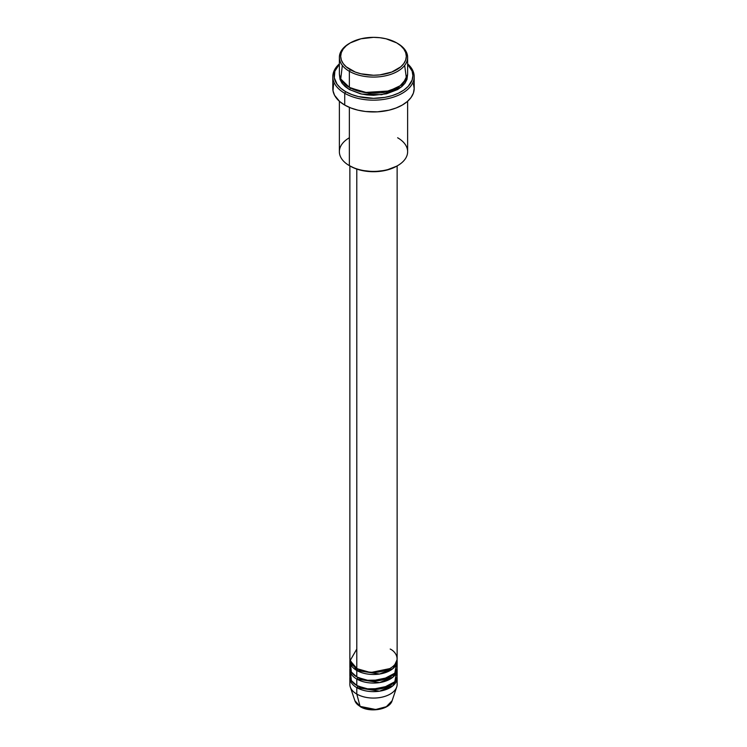 <?xml version="1.0" encoding="UTF-8"?>
<svg xmlns="http://www.w3.org/2000/svg" width="747" height="747" viewBox="0 0 747 747"><rect width="100%" height="100%" fill="white"/><g stroke="black" fill="none" stroke-linecap="round" stroke-linejoin="round"><path stroke-width="1.12" d="M349.867 677.996L349.867 684.429A23.633 13.642 0 0 0 356.795 694.075A23.633 13.642 180 0 0 380.428 697.474A23.633 13.642 180 0 0 396.704 687.007L392.119 700.714L386.358 706.69L375.732 709.51L360.091 706.382A1.317 0.756 120 0 0 360.334 706.727A1.317 0.756 -60 0 1 360.091 706.382A18.964 10.953 0 0 0 379.056 709.108A18.964 10.953 0 0 0 392.119 700.714C389.663 709.594 370.167 712.834 360.325 706.718L354.881 700.714A18.964 10.953 0 0 0 360.091 706.382L356.795 694.075L360.091 706.382L354.881 700.714L350.296 687.007A23.633 13.642 180 0 0 356.795 694.075A23.633 13.642 0 0 0 382.539 697.026A23.633 13.642 0 0 0 397.133 684.429L397.133 677.996A23.633 13.642 180 0 1 382.539 690.601A23.633 13.642 180 0 1 356.795 687.642L356.795 694.075L356.795 687.642A23.633 13.642 180 0 1 349.867 677.996A23.633 13.642 180 0 1 349.941 676.922M356.795 649.05L350.11 660.628L356.795 668.35A23.633 13.642 0 0 0 382.539 671.301A23.633 13.642 0 0 0 397.133 658.705L397.133 165.918M357.72 668.854A1.317 0.756 -60 0 1 357.72 668.882L357.271 668.612L357.72 668.882A1.317 0.756 -60 0 1 356.795 670.489L349.941 659.769A23.633 13.642 180 0 0 349.867 660.843L349.867 667.276A23.633 13.642 0 0 0 356.795 676.922A23.633 13.642 0 0 0 382.539 679.882A23.633 13.642 0 0 0 397.133 667.276L397.133 660.843A23.633 13.642 180 0 1 382.539 673.449A23.633 13.642 180 0 1 356.795 670.489L356.795 676.922L356.795 670.489A23.633 13.642 180 0 1 349.867 660.843M350.539 664.064L351.333 672.001L356.795 676.922L366.301 680.274L381.689 680.069L394.818 673.168L396.461 664.064M350.539 672.636L351.333 680.573L356.795 685.494L356.795 679.07A1.317 0.756 120 0 0 357.72 677.454A1.317 0.756 -60 0 1 357.72 677.454L357.271 677.193L357.72 677.454A1.317 0.756 -60 0 1 356.795 679.07L356.795 685.494A23.633 13.642 0 0 0 382.539 688.454A23.633 13.642 0 0 0 397.133 675.848L397.133 669.415A23.633 13.642 180 0 1 382.539 682.02A23.633 13.642 180 0 1 356.795 679.07A23.633 13.642 180 0 1 349.867 669.415A23.633 13.642 180 0 1 349.941 668.35M357.72 686.035L357.271 685.765L357.72 686.035A1.317 0.756 -60 0 1 356.795 687.642A1.317 0.756 120 0 0 357.72 686.035L370.605 689.696L389.729 685.765L370.605 689.696L357.72 686.035M342.341 65.409L340.735 78.977L349.363 87.38L349.363 71.301L350.296 69.695A32.821 18.946 180 0 1 350.296 42.896A32.821 18.946 180 0 1 396.704 42.896L386.059 38.788L379.906 37.714L373.5 37.35L360.941 38.788L350.296 42.896L346.216 45.772L343.181 49.05L341.314 52.598L340.679 56.296L341.314 59.993L343.181 63.551L346.216 66.828L355.264 72.057L360.941 73.804L373.5 75.251L379.906 74.887L391.736 72.057L400.784 66.828L403.819 63.551L405.686 59.993L406.321 56.296L405.686 52.598L403.819 49.05L400.784 45.772L396.704 42.896A32.821 18.946 180 0 1 396.704 69.695A32.821 18.946 180 0 1 350.296 69.695L349.363 71.301A34.129 19.702 0 0 0 397.637 71.301A34.129 19.702 0 0 0 397.637 43.438L397.637 43.438A34.129 19.702 180 0 1 407.629 57.37A34.129 19.702 180 0 1 386.563 75.578A34.129 19.702 180 0 1 349.363 71.301L349.363 87.38A34.129 19.702 0 0 0 386.563 91.657A34.129 19.702 0 0 0 407.629 73.449L407.629 57.37M397.637 137.765A34.129 19.702 180 0 1 397.637 165.629A34.129 19.702 180 0 1 349.363 165.629L350.296 166.17A32.821 18.946 0 0 0 396.704 166.17L386.059 170.279L373.5 171.717L360.941 170.279L355.264 168.523L349.363 165.629A34.129 19.702 0 0 0 386.563 169.905A34.129 19.702 0 0 0 407.629 151.697L407.629 101.247M344.722 93.282A40.693 23.493 0 0 0 399.113 94.925A40.693 23.493 0 0 0 407.629 63.869A40.693 23.493 180 0 1 414.193 76.661A40.693 23.493 180 0 1 389.075 98.371A40.693 23.493 180 0 1 344.722 93.282L344.722 105.066A40.693 23.493 0 0 0 389.075 110.164A40.693 23.493 0 0 0 414.193 88.454L413.418 93.039L411.102 97.446L407.339 101.508L402.278 105.066L396.106 107.988L389.075 110.164L377.487 111.835L365.563 111.499L357.925 110.164L350.894 107.988L344.722 105.066L344.722 93.282A40.693 23.493 180 0 1 332.807 76.661A40.693 23.493 180 0 1 339.371 63.869A40.693 23.493 0 0 0 344.722 93.282L345.656 91.666L344.722 93.282M407.629 64.251A39.386 22.737 180 0 1 397.451 93.636A39.386 22.737 180 0 1 345.656 91.666L351.622 94.495L358.429 96.596L373.5 98.333L384.929 97.353L392.063 95.644L398.487 93.17L403.94 90.014L408.236 86.307L412.129 80.032L412.886 75.596L412.129 71.152L407.629 64.251M350.296 87.922L349.839 87.651L350.296 87.922A1.317 0.756 -60 0 1 349.363 89.528L342.397 83.711L339.418 74.523L340.025 79.434L341.967 83.132L345.123 86.54L349.363 89.528A1.317 0.756 120 0 0 350.296 87.922L369.121 93.3L383.491 92.572L397.161 87.651L383.491 92.572L369.121 93.3L350.296 87.922M357.72 668.882L370.605 672.552L389.729 668.612L370.605 672.552L357.72 668.882A1.317 0.756 120 0 1 356.795 670.489L379.551 674.027L393.081 668.481L397.059 659.769A23.633 13.642 180 0 1 397.133 660.843M356.795 169.074L356.795 668.35L356.795 169.074M349.363 107.372L349.363 165.629L349.363 107.372M356.795 687.642L379.551 691.18L393.081 685.634L397.059 676.922A23.633 13.642 180 0 1 397.133 677.996M356.795 679.07L379.551 682.609L393.081 677.062L397.059 668.35A23.633 13.642 180 0 1 397.133 669.415M349.867 669.415L349.867 675.848A23.633 13.642 0 0 0 356.795 685.494L366.301 688.846L381.689 688.65L394.818 681.74L396.461 672.636M366.73 708.875L373.5 709.65L380.27 708.875M350.296 42.896L349.363 43.438A34.129 19.702 0 0 0 349.363 71.301A34.129 19.702 180 0 1 339.371 57.37A34.129 19.702 180 0 1 349.839 43.167M339.371 57.37L339.371 73.449A34.129 19.702 0 0 0 349.363 87.38L364.639 92.479L389.14 90.966L400.14 85.765L406.443 78.612L404.659 65.409M339.371 64.251L334.871 71.152L334.311 77.819L337.112 84.29L340.753 88.221L345.656 91.666A39.386 22.737 180 0 1 339.371 64.251M407.582 74.523L406.975 79.434L405.033 83.132L401.877 86.54L397.637 89.528L386.563 93.795L373.5 95.299L366.842 94.916L360.437 93.795L349.363 89.528L361.763 94.094L381.792 94.71L401.354 86.979L407.582 74.523M332.807 76.661L332.807 88.454A40.693 23.493 0 0 0 344.722 105.066L339.661 101.508L334.553 95.28L333.003 90.76L333.582 83.869M413.418 83.869L414.193 88.454L414.193 76.661M339.371 101.247L339.371 151.697A34.129 19.702 0 0 0 349.363 165.629L349.363 165.629A34.129 19.702 180 0 1 349.363 137.765M349.867 165.918L349.867 658.705A23.633 13.642 0 0 0 356.795 668.35C361.006 671.553 377.618 675.353 390.205 668.35C402.353 661.076 395.77 651.487 390.205 649.05M357.72 677.454L370.605 681.124L389.729 677.193L370.605 681.124L357.72 677.454M352.239 664.653L351.613 665.988M357.178 668.565L355.507 669.686M397.637 165.629L396.704 166.17M395.387 674.56L394.761 673.234"/></g></svg>
